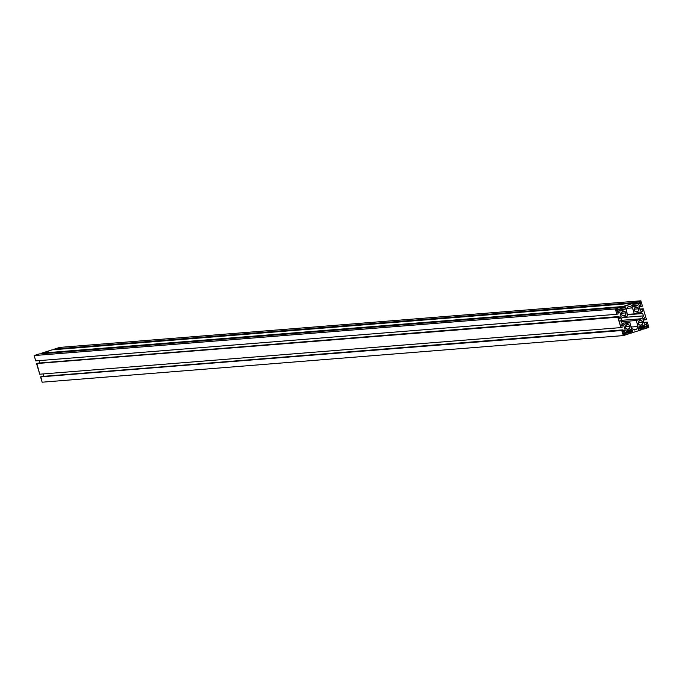 <?xml version="1.0" encoding="UTF-8"?>
<svg xmlns="http://www.w3.org/2000/svg" width="683" height="683" viewBox="0 0 683 683"><rect width="100%" height="100%" fill="white"/><g stroke="black" fill="none" stroke-linecap="round" stroke-linejoin="round"><path stroke-width="1.02" d="M638.656 308.801A2.382 2.288 -94.6 0 1 636.658 311.875A2.382 2.288 -94.6 0 1 634.285 310.193L635.403 311.602L637.154 311.781L638.503 310.62L638.656 308.801L637.529 307.393L635.788 307.222L634.439 308.383L634.285 310.193A2.382 2.288 -94.6 0 1 636.283 307.119A2.382 2.288 -94.6 0 1 638.656 308.801L634.2 309.16L638.656 308.801M642.652 322.12A2.382 2.288 -94.6 0 1 640.654 325.193A2.382 2.288 -94.6 0 1 638.281 323.52L639.408 324.929L641.149 325.099L642.498 323.938L642.652 322.12L641.525 320.711L639.783 320.54L638.434 321.702L638.281 323.52A2.382 2.288 -94.6 0 1 640.278 320.438A2.382 2.288 -94.6 0 1 642.652 322.12L638.195 322.478L642.652 322.12M625.884 312.874A2.382 2.288 -94.6 0 1 623.886 315.947A2.382 2.288 -94.6 0 1 621.513 314.274L622.64 315.683L624.382 315.853L625.73 314.692L625.884 312.874L624.757 311.465L623.016 311.294L621.667 312.455L621.513 314.274A2.382 2.288 -94.6 0 1 623.511 311.192A2.382 2.288 -94.6 0 1 625.884 312.874L621.428 313.232L625.884 312.874M629.88 326.192A2.382 2.288 -94.6 0 1 627.882 329.274A2.382 2.288 -94.6 0 1 625.508 327.592L626.635 329.001L628.377 329.172L629.726 328.011L629.88 326.192L628.761 324.784L627.011 324.613L625.662 325.774L625.508 327.592A2.382 2.288 -94.6 0 1 627.506 324.51A2.382 2.288 -94.6 0 1 629.88 326.192L625.423 326.551L629.88 326.192M640.671 302.509A0.871 0.837 -94.6 0 1 639.937 303.628A0.871 0.837 -94.6 0 1 639.075 303.013L640.116 303.594L640.671 302.509L639.621 301.929L639.075 303.013A0.871 0.837 -94.6 0 1 639.8 301.895A0.871 0.837 -94.6 0 1 640.671 302.509L639.04 302.637L640.671 302.509M647.766 326.15A0.871 0.837 -94.6 0 1 647.032 327.268A0.871 0.837 -94.6 0 1 646.169 326.653L647.211 327.234L647.766 326.15L646.716 325.569L646.169 326.653A0.871 0.837 -94.6 0 1 646.895 325.535A0.871 0.837 -94.6 0 1 647.766 326.15L646.135 326.278L647.766 326.15M617.995 309.732A0.871 0.837 -94.6 0 1 617.27 310.859A0.871 0.837 -94.6 0 1 616.399 310.244L617.449 310.825L617.995 309.732L616.954 309.16L616.399 310.244A0.871 0.837 -94.6 0 1 617.133 309.126A0.871 0.837 -94.6 0 1 617.995 309.732L616.373 309.869L617.995 309.732M625.09 333.381A0.871 0.837 -94.6 0 1 624.364 334.499A0.871 0.837 -94.6 0 1 623.494 333.885L624.544 334.465L625.03 333.219L624.04 332.8L623.494 333.885A0.871 0.837 -94.6 0 1 624.228 332.766A0.871 0.837 -94.6 0 1 625.09 333.381L623.468 333.509L625.09 333.381M52.028 349.858L633.192 303.243L633.593 304.575L631.357 305.292L633.184 306.898L637.76 305.438L631.553 305.941L637.76 305.438L638.605 303.773L633.474 304.183L638.605 303.773L638.383 303.056L633.414 303.986L636.146 303.764L635.95 303.098L633.218 303.32L636.266 302.996L635.745 302.432L54.589 349.039L635.847 302.765L640.859 300.802L59.694 347.408L54.589 349.039L635.745 302.432L640.859 300.802L642.455 306.129L639.126 306.701L641.183 306.539L640.483 304.208L638.947 306.095L640.381 310.867L641.986 311.755L642.677 311.533L641.721 311.61L642.677 311.533L641.977 309.203L639.928 309.365L642.618 308.998L639.886 309.22L642.72 309.331L643.258 308.793L639.843 309.066L643.258 308.793L646.451 319.448L643.121 320.02L645.179 319.857L644.479 317.527L642.942 319.413L644.376 324.186L646.673 324.852L645.717 324.929L646.673 324.852L645.973 322.521L643.924 322.683L646.613 322.316L643.881 322.538L646.716 322.649L647.253 322.111L643.838 322.385L647.253 322.111L648.85 327.439L643.745 329.069L640.91 328.958L643.958 328.634L643.343 327.738L638.545 328.122L645.58 327.029L638.827 327.567L645.58 327.029L645.358 326.303L639.51 326.773L645.358 326.303L643.753 325.415L639.177 326.875L638.554 329.266L640.791 328.557L638.4 328.745L640.791 328.557L641.183 329.889L630.972 333.142L628.138 333.031L631.186 332.706L630.571 331.81L625.773 332.194L632.808 331.101L626.055 331.639L632.808 331.101L632.586 330.376L626.738 330.845L632.586 330.376L630.981 329.488L626.405 330.956L625.782 333.338L628.019 332.63L625.628 332.817L628.019 332.63L628.411 333.961L623.306 335.592L622.025 330.162L40.86 376.768L621.709 330.265L40.545 376.871L42.141 382.198L623.306 335.592L42.141 382.198L40.86 376.768L622.128 330.495L622.981 329.855L41.817 376.461L622.981 329.855L623.681 332.186L625.218 330.299L623.169 330.461L625.218 330.299L623.784 325.526L621.735 325.689L623.784 325.526L622.179 324.638L621.487 324.86L622.187 327.191L620.907 327.601L39.742 374.207L620.907 327.601L618.03 316.835L36.549 363.552L617.714 316.938L36.549 363.552L39.742 374.207L36.865 363.45L618.132 317.168L618.986 316.536L37.821 363.143L618.986 316.536L619.686 318.867L621.223 316.98L619.174 317.143L621.223 316.98L619.788 312.199L617.739 312.37L619.788 312.199L618.183 311.32L617.492 311.542L618.192 313.873L616.911 314.274L35.747 360.889L616.911 314.274L615.315 308.947L34.15 355.561L35.747 360.889L34.15 355.561L615.315 308.947L620.42 307.316L620.821 308.656L618.585 309.365L620.412 310.97L624.988 309.51L618.781 310.014L624.988 309.51L625.833 307.845L620.702 308.255L625.833 307.845L625.611 307.128L620.642 308.059L623.374 307.837L623.178 307.171L620.446 307.393L623.494 307.068L622.981 306.505L41.817 353.111L623.075 306.838L633.192 303.243L52.028 349.858L41.817 353.111L622.981 306.505L633.192 303.243L633.593 304.575L631.357 305.292L633.184 306.898L637.76 305.438L638.605 303.773L638.383 303.056L636.146 303.764L636.266 302.996L55.101 349.602L636.266 302.996L54.683 349.372L59.694 347.408L640.859 300.802L642.455 306.129L641.183 306.539L640.483 304.208L638.947 306.095L640.381 310.867L642.677 311.533L641.977 309.203L643.258 308.793L646.451 319.448L645.179 319.857L644.479 317.527L642.942 319.413L644.376 324.186L646.673 324.852L645.973 322.521L647.253 322.111L648.85 327.439L643.745 329.069L640.688 329.317L643.745 329.069L643.958 328.634L640.885 328.882L643.958 328.634L643.343 327.738L645.58 327.029L643.753 325.415L639.177 326.875L638.554 329.266L640.791 328.557L641.183 329.889L630.972 333.142L627.916 333.389L630.972 333.142L631.186 332.706L628.112 332.954L631.186 332.706L630.571 331.81L632.808 331.101L630.981 329.488L626.405 330.956L625.782 333.338L628.019 332.63L628.411 333.961L623.306 335.592L621.709 330.265L622.35 330.06L41.185 376.666L622.981 329.855L623.681 332.186L625.218 330.299L623.784 325.526L621.487 324.86L622.187 327.191L620.907 327.601L617.714 316.938L618.354 316.741L37.189 363.347L618.986 316.536L619.686 318.867L621.223 316.98L619.788 312.199L617.492 311.542L618.192 313.873L616.911 314.274L615.315 308.947L620.42 307.316L39.255 353.931L620.42 307.316L620.821 308.656L618.585 309.365L620.412 310.97L624.988 309.51L625.611 307.128L623.374 307.837L623.494 307.068L42.252 353.418L623.4 306.735L41.911 353.444L52.028 349.858M639.86 309.143L642.934 308.895L639.86 309.143M643.856 322.461L646.929 322.214L643.856 322.461M43.157 373.934L43.874 376.299L43.157 373.934M39.162 360.615L39.879 362.98L39.162 360.615M39.255 353.931L34.15 355.561L39.255 353.931M640.808 328.625L643.54 328.403L640.808 328.625M628.036 332.698L630.768 332.476L628.036 332.698M634.387 329.991L636.641 329.274L638.059 326.457L636.274 320.506L641.986 318.688L643.403 315.879L642.694 313.523L639.988 312.029L634.276 313.847L632.492 307.896L629.777 306.402L627.523 307.119L626.106 309.928L627.89 315.887L622.179 317.706L620.762 320.515L621.47 322.871L624.177 324.365L629.888 322.547L631.673 328.497L634.387 329.991L631.673 328.497L629.888 322.547L622.025 323.179L629.888 322.547L624.177 324.365L621.47 322.871L620.762 320.515L622.179 317.706L627.89 315.887L626.106 309.928L627.523 307.119L629.777 306.402L632.492 307.896L626.909 308.34L632.492 307.896L634.276 313.847L627.446 314.393L634.276 313.847L639.988 312.029L642.694 313.523L627.549 314.735L642.694 313.523L643.403 315.879L622.717 317.535L643.403 315.879L641.986 318.688L620.83 320.387L641.986 318.688L636.274 320.506L621.129 321.719L636.274 320.506L638.059 326.457L631.229 327.012L638.059 326.457L636.641 329.274L633.534 329.522L636.641 329.274L634.387 329.991"/></g></svg>
